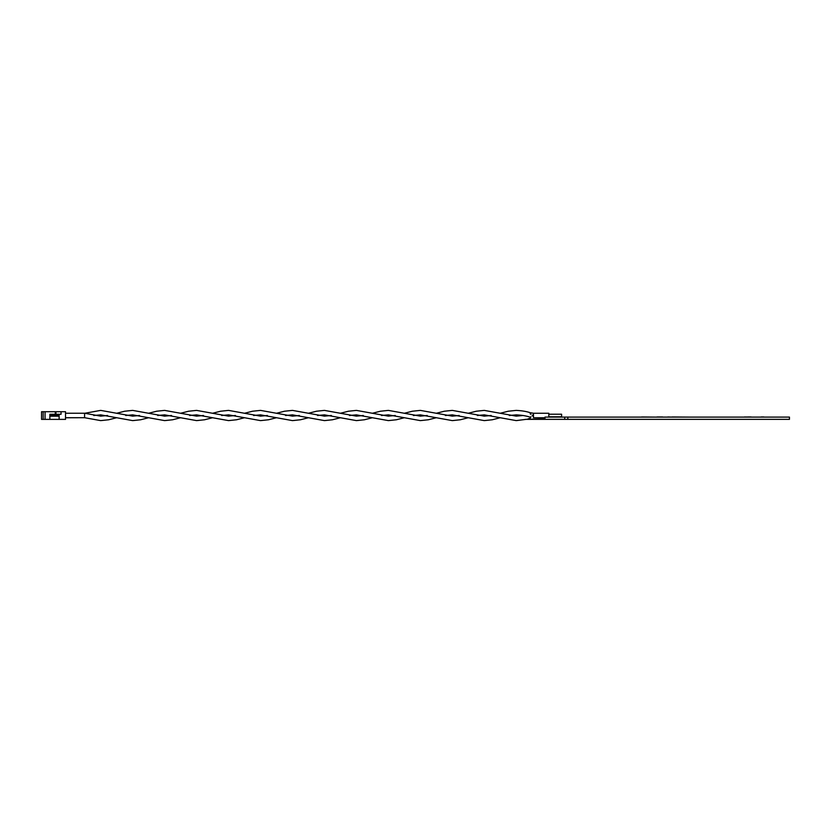 <?xml version="1.0" encoding="UTF-8"?>
<svg xmlns="http://www.w3.org/2000/svg" width="831" height="831" viewBox="0 0 831 831"><rect width="100%" height="100%" fill="white"/><g stroke="black" fill="none" stroke-linecap="round" stroke-linejoin="round"><path stroke-width="1.25" d="M65.524 417.702L84.585 417.702L65.524 417.764M65.524 413.236L84.585 413.236L84.585 417.702L100.686 420.611L108.674 419.769L116.662 417.733M533.481 414.337L532.193 415.5C529.555 417.505 529.555 417.505 532.193 415.5C529.555 417.505 529.555 417.505 532.193 415.5L533.481 416.913L532.193 415.5C529.576 412.093 529.576 412.093 532.193 415.5L532.193 415.5C529.576 418.907 529.576 418.907 532.193 415.5M533.481 413.267L548.824 413.267L548.824 417.1M548.824 414.222L561.6 414.222L561.6 416.778L548.824 416.778M533.481 414.108L533.481 416.913M49.86 415.23L49.86 414.274L59.126 414.274L59.126 415.23L49.86 415.23L49.86 416.186L59.126 416.186L59.126 419.385L49.86 419.385L49.86 416.186M59.126 419.385L65.524 419.385L65.524 411.709L61.047 411.709L61.047 414.274L59.126 414.274M61.047 411.709L41.55 411.709L41.55 419.385L43.15 419.385L43.15 411.709M55.937 414.274L55.937 411.709M55.293 414.274L55.293 411.709M59.126 415.23L59.126 416.186M45.061 411.709L45.061 419.385L49.86 419.385M45.061 419.385L43.15 419.385M527.986 418.897L530.136 418.315L530.988 416.705M530.988 414.295L530.147 413.838M564.706 419.343L564.706 417.1L544.98 417.1L544.98 418.897L525.805 419.343L789.45 419.343L789.45 417.1L567.833 417.1L567.833 419.343M667.802 416.975L672.04 417.1M672.04 416.975L690.312 417.1M629.399 417.1L641.625 417.1M657.03 416.975L662.66 416.975L657.03 417.1M641.625 416.975L655.856 417.1M761.154 416.975L763.845 416.975L761.154 417.1M748.056 416.975L751.172 416.975L748.056 417.1M746.342 416.975L751.089 417.1M747.485 417.1L744.701 417.1M745.438 416.975L744.618 416.975L745.438 417.1M564.706 417.1L567.833 417.1M548.18 417.037L548.824 417.037M533.481 413.236L530.136 412.685C526.584 411.449 521.941 410.691 516.217 410.389L508.229 411.231L500.231 413.267M491.163 415.5L484.255 416.144L452.293 410.389L444.294 411.231L436.306 413.267M500.231 417.733L492.243 419.769L484.255 420.611L452.293 414.856L445.374 415.5M427.238 415.5L420.32 416.144L388.357 410.389L380.369 411.231L372.381 413.267M436.306 417.733L428.318 419.769L420.32 420.611L388.357 414.856L381.439 415.5M363.313 415.5L356.395 416.144L324.433 410.389L316.445 411.231L308.446 413.267M372.381 417.733L364.383 419.769L356.395 420.611L324.433 414.856L317.515 415.5M299.378 415.5L292.47 416.144L260.508 410.389L252.51 411.231L244.522 413.267M308.446 417.733L300.458 419.769L292.47 420.611L260.508 414.856L253.59 415.5M235.453 415.5L228.535 416.144L196.573 410.389L188.585 411.231L180.597 413.267M244.522 417.733L236.534 419.769L228.535 420.611L196.573 414.856L189.665 415.5M171.529 415.5L164.611 416.144L132.648 410.389L124.66 411.231L116.662 413.267M180.597 417.733L172.599 419.769L164.611 420.611L132.648 414.856L125.73 415.5M107.594 415.5L100.686 416.144L84.585 413.236M509.299 415.5L516.217 414.856C521.91 415.157 526.553 415.926 530.147 417.162M533.481 417.733L544.98 417.733M526.179 419.343L516.217 420.611L484.255 414.856L477.337 415.5M148.624 417.733L140.636 419.769L132.648 420.611L100.686 414.856L93.768 415.5M139.566 415.5L132.648 416.144L100.686 410.389L84.585 413.298M212.559 417.733L204.571 419.769L196.573 420.611L164.611 414.856L157.693 415.5M203.491 415.5L196.573 416.144L164.611 410.389L156.623 411.231L148.624 413.267M276.484 417.733L268.496 419.769L260.508 420.611L228.535 414.856L221.628 415.5M267.416 415.5L260.508 416.144L228.535 410.389L220.547 411.231L212.559 413.267M340.409 417.733L332.421 419.769L324.433 420.611L292.47 414.856L285.552 415.5M331.351 415.5L324.433 416.144L292.47 410.389L284.472 411.231L276.484 413.267M404.344 417.733L396.345 419.769L388.357 420.611L356.395 414.856L349.477 415.5M395.276 415.5L388.357 416.144L356.395 410.389L348.407 411.231L340.409 413.267M468.269 417.733L460.281 419.769L452.293 420.611L420.32 414.856L413.412 415.5M459.2 415.5L452.293 416.144L420.32 410.389L412.332 411.231L404.344 413.267M523.135 415.5L516.217 416.144L484.255 410.389L476.256 411.231L468.269 413.267"/></g></svg>
